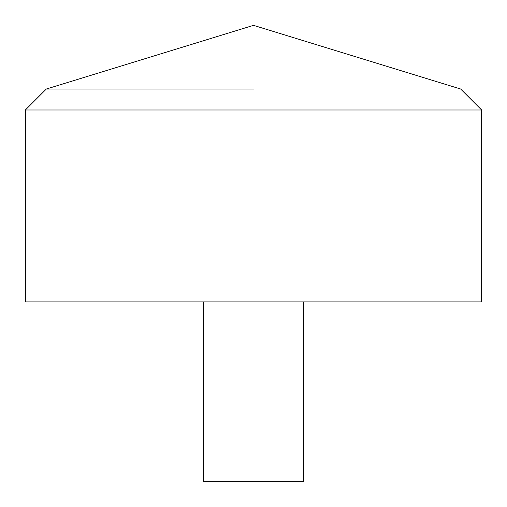 <?xml version="1.0" encoding="UTF-8"?>
<svg xmlns="http://www.w3.org/2000/svg" width="507" height="507" viewBox="0 0 507 507"><rect width="100%" height="100%" fill="white"/><g stroke="black" fill="none" stroke-linecap="round" stroke-linejoin="round"><path stroke-width="0.76" d="M481.65 301.893L25.35 301.893L25.35 110L481.65 110L481.65 301.893M253.5 89.036L46.314 89.036L253.5 89.036M303.623 301.893L303.623 481.65L203.377 481.65L203.377 301.893M481.65 110L460.686 89.036L253.5 25.35L46.314 89.036L25.35 110"/></g></svg>
